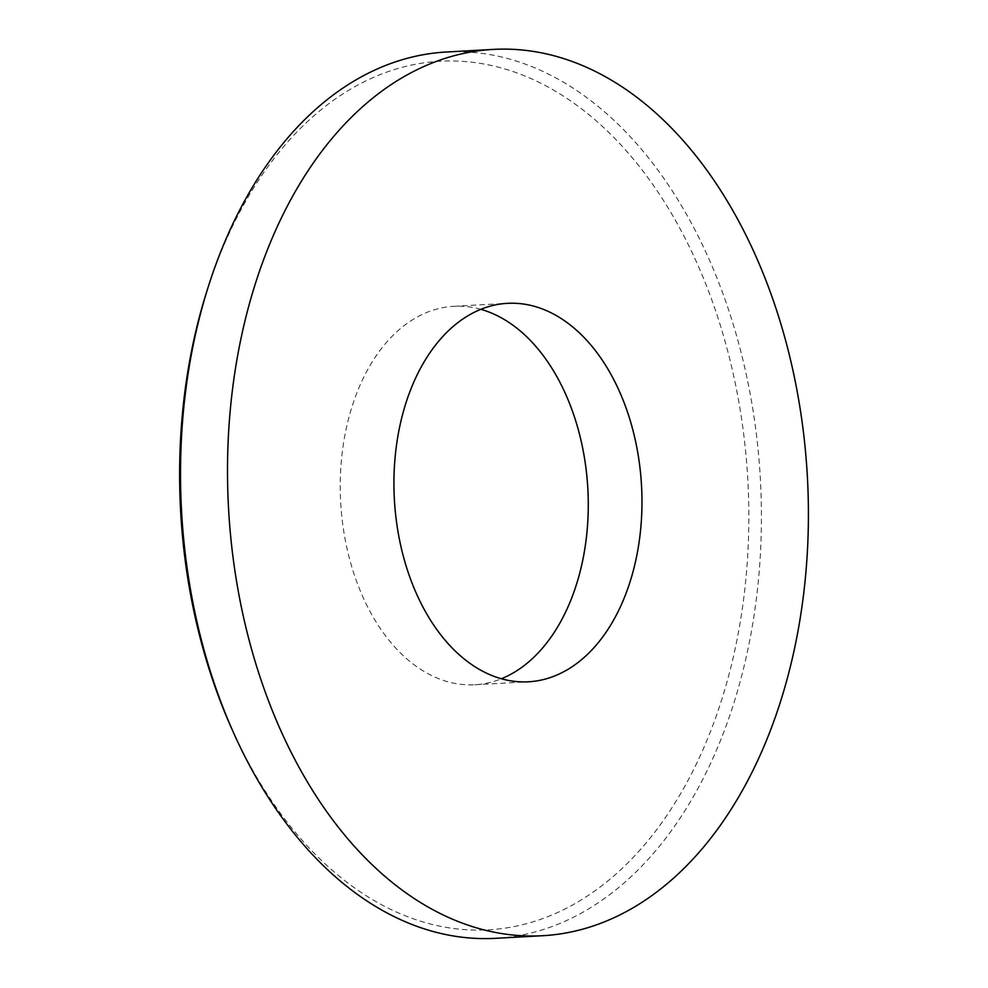 <?xml version="1.0" encoding="UTF-8"?>
<svg xmlns="http://www.w3.org/2000/svg" width="988" height="988" viewBox="0 0 988 988"><rect width="100%" height="100%" fill="white"/><g stroke="black" fill="none" stroke-linecap="round" stroke-linejoin="round"><path stroke-width="0.74" stroke-dasharray="4.94 3.71" d="M231.859 728.971A434.967 284.062 86.8 0 0 720.61 703.16A434.967 284.062 86.8 0 0 448.317 60.972A434.967 284.062 86.8 0 0 207.492 289.188M446.415 52.006A443.834 289.855 -93.2 0 1 454.715 51.722A443.834 289.855 -93.2 0 1 760.698 485.466A443.834 289.855 -93.2 0 1 495.519 938.328M480.872 309.343A189.523 123.772 86.8 0 0 457.308 306.181A189.523 123.772 86.8 0 0 453.776 306.305A189.523 123.772 86.8 0 0 340.675 502.386A189.523 123.772 86.8 0 0 474.734 684.758A189.523 123.772 86.8 0 0 501.336 678.756M474.734 684.758L528.432 681.794M453.776 306.305L507.474 303.328"/><path stroke-width="1.48" d="M208.962 284.606L207.492 289.188A434.967 284.062 86.8 0 0 231.859 728.971L233.823 733.368A443.834 289.855 -93.2 0 1 208.962 284.606A443.834 289.855 -93.2 0 1 446.415 52.006L493.407 49.4A443.834 289.855 -93.2 0 1 807.369 476.525A443.834 289.855 -93.2 0 1 542.498 935.722A443.834 289.855 -93.2 0 1 534.212 935.994A443.834 289.855 -93.2 0 1 228.228 502.25A443.834 289.855 -93.2 0 1 493.407 49.4M542.498 935.722L495.519 938.328A443.834 289.855 -93.2 0 1 487.232 938.6A443.834 289.855 -93.2 0 1 233.823 733.368M501.336 678.756A189.523 123.772 86.8 0 0 587.835 488.69A189.523 123.772 86.8 0 0 480.872 309.343M511.006 303.217A189.523 123.772 -93.2 0 1 641.669 488.418A189.523 123.772 -93.2 0 1 528.432 681.794A189.523 123.772 -93.2 0 1 394.373 499.409A189.523 123.772 -93.2 0 1 507.474 303.328A189.523 123.772 -93.2 0 1 511.006 303.217"/></g></svg>
